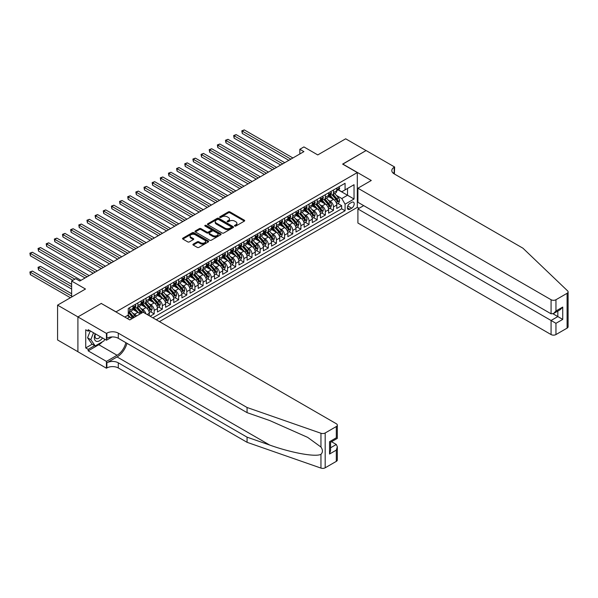 <?xml version="1.0" encoding="UTF-8"?>
<svg xmlns="http://www.w3.org/2000/svg" width="598" height="598" viewBox="0 0 598 598"><rect width="100%" height="100%" fill="white"/><g stroke="black" fill="none" stroke-linecap="round" stroke-linejoin="round"><path stroke-width="0.9" d="M234.737 226.037A0.792 0.456 0 0 0 235.859 226.037L244.358 221.125A1.129 0.65 0 0 0 244.694 220.662A1.129 0.65 0 0 0 244.358 220.206L229.961 211.886A1.129 0.65 0 0 0 228.361 211.886L219.862 216.797A0.792 0.456 0 0 0 220.983 217.44L222.082 216.812A3.618 2.093 0 0 1 227.203 216.812L228.399 217.5A3.618 2.093 0 0 1 229.46 218.98A3.618 2.093 0 0 1 228.399 220.46L227.3 221.096A0.792 0.456 0 0 0 228.421 221.738L229.52 221.103A3.618 2.093 0 0 1 234.64 221.103L235.844 221.798A3.618 2.093 0 0 1 236.898 223.278A3.618 2.093 0 0 1 235.844 224.751L234.737 225.386A0.792 0.456 0 0 0 234.737 226.037L234.737 225.386M193.236 244.126A1.129 0.65 0 0 0 192.907 244.589A1.129 0.65 0 0 0 193.236 245.053L197.28 247.385A1.129 0.65 0 0 0 198.88 247.385L208.321 241.936A1.129 0.65 0 0 0 208.65 241.472A1.129 0.65 0 0 0 208.321 241.009L193.916 232.697A1.129 0.65 0 0 0 192.317 232.697L182.883 238.146A1.129 0.65 0 0 0 182.547 238.609A1.129 0.65 0 0 0 182.883 239.073L187.757 241.891A1.129 0.65 0 0 0 189.357 241.891L193.401 239.559A1.129 0.65 0 0 0 193.73 239.095A1.129 0.65 0 0 0 193.401 238.632L190.979 237.234A3.027 1.749 0 0 1 190.097 236.001A3.027 1.749 0 0 1 191.958 234.386A3.027 1.749 0 0 1 195.262 234.767L204.74 240.239A3.027 1.749 0 0 1 205.63 241.472A3.027 1.749 0 0 1 203.761 243.087A3.027 1.749 0 0 1 200.457 242.706L198.88 241.794A1.129 0.65 0 0 0 197.28 241.794L193.236 244.126L193.236 245.053M101.376 303.522L116.049 311.85L357.298 172.568L342.624 164.099L366.058 150.569L345.681 138.803L317.77 154.919L303.911 146.921L299.837 149.276L303.911 151.623L79.781 281.03L75.707 278.675L71.633 281.03L71.633 297.027M101.376 303.38L77.949 316.91L57.572 305.144L85.484 289.028L71.633 281.03M222.157 233.018A1.129 0.65 0 0 0 223.757 233.018L233.198 227.569A1.129 0.65 0 0 0 233.534 227.105A1.129 0.65 0 0 0 233.198 226.649L218.801 218.33A1.129 0.65 0 0 0 217.201 218.33L207.76 223.787A1.129 0.65 0 0 0 207.431 224.243A1.129 0.65 0 0 0 207.76 224.706L222.157 233.018M205.316 226.208A0.792 0.456 0 0 1 206.123 226.321L206.123 225.379L220.759 233.825A1.129 0.65 0 0 1 221.088 234.289A1.129 0.65 0 0 1 220.759 234.752L211.318 240.202A1.129 0.65 0 0 1 209.719 240.202L195.322 231.889L195.322 230.963A1.129 0.65 0 0 0 194.985 231.426A1.129 0.65 0 0 0 195.322 231.889M195.322 230.963L199.358 228.63A1.129 0.65 0 0 1 200.958 228.63L206.803 232.002A1.129 0.65 0 0 0 208.403 232.002L211.079 230.454A1.129 0.65 0 0 0 211.408 229.998A1.129 0.65 0 0 0 211.079 229.535L205.002 226.022A0.792 0.456 0 0 1 206.123 225.379M77.904 351.706L57.572 339.963L57.572 305.144M150.12 316.23L154.194 313.875L150.487 311.73M148.887 303.612L150.935 304.793A4.612 2.661 60 0 1 154.194 310.437L157.453 308.553L157.453 311.992L162.342 309.166L158.634 307.028M157.035 298.903L159.083 300.084A4.612 2.661 60 0 1 162.342 305.735L165.601 303.851L165.601 307.29L170.49 304.464L166.782 302.319M165.19 294.201L167.231 295.382A4.612 2.661 60 0 1 170.49 301.026L173.756 299.142L173.756 302.581L178.645 299.755L174.937 297.617M173.338 289.492L175.386 290.673A4.612 2.661 60 0 1 178.645 296.324L181.904 294.44L181.904 297.879L186.793 295.053L183.085 292.908M181.486 284.79L183.534 285.971A4.612 2.661 60 0 1 186.793 291.615L190.052 289.731L190.052 293.17L194.941 290.344L191.233 288.206M189.641 280.081L191.681 281.262A4.612 2.661 60 0 1 194.941 286.913L198.207 285.029L198.207 288.468L203.096 285.642L199.388 283.497M197.789 275.379L199.837 276.56A4.612 2.661 60 0 1 203.096 282.204L206.355 280.32L206.355 283.758L211.244 280.933L207.536 278.795M205.936 270.67L207.984 271.851A4.612 2.661 60 0 1 211.244 277.502L214.503 275.618L214.503 279.057L219.391 276.231L215.684 274.086M214.091 265.968L216.132 267.149A4.612 2.661 60 0 1 219.391 272.793L222.658 270.909L222.658 274.347L227.546 271.522L223.839 269.384M222.239 261.259L224.287 262.44A4.612 2.661 60 0 1 227.546 268.091L230.806 266.207L230.806 269.646L235.694 266.82L231.987 264.675M230.387 256.557L232.435 257.738A4.612 2.661 60 0 1 235.694 263.382L238.953 261.498L238.953 264.936L243.849 262.111L240.134 259.973M238.542 251.848L240.583 253.029A4.612 2.661 60 0 1 243.849 258.68L247.109 256.796L247.109 260.227L251.997 257.409L248.29 255.264M246.69 247.146L248.738 248.327A4.612 2.661 60 0 1 251.997 253.971L255.256 252.087L255.256 255.525L260.145 252.7L256.437 250.562M254.838 242.437L256.886 243.618A4.612 2.661 60 0 1 260.145 249.269L263.404 247.385L263.404 250.816L268.3 247.998L264.585 245.853M262.993 237.735L265.034 238.916A4.612 2.661 60 0 1 268.3 244.56L271.559 242.676L271.559 246.114L276.448 243.289L272.74 241.151M271.141 233.026L273.189 234.207A4.612 2.661 60 0 1 276.448 239.858L279.707 237.974L279.707 241.405L284.596 238.587L280.888 236.442M279.288 228.324L281.337 229.505A4.612 2.661 60 0 1 284.596 235.149L287.855 233.265L287.855 236.703L292.751 233.878L289.036 231.74M287.444 223.615L289.484 224.796A4.612 2.661 60 0 1 292.751 230.447L296.01 228.563L296.01 231.994L300.899 229.176L297.191 227.031M295.591 218.913L297.64 220.094A4.612 2.661 60 0 1 300.899 225.738L304.158 223.854L304.158 227.292L309.046 224.467L305.339 222.329M303.739 214.204L305.787 215.385A4.612 2.661 60 0 1 309.046 221.036L312.306 219.152L312.306 222.583L317.202 219.765L313.487 217.62M311.894 209.502L313.935 210.683A4.612 2.661 60 0 1 317.202 216.327L320.461 214.443L320.461 217.881L325.349 215.056L321.642 212.918M320.042 204.793L322.09 205.974A4.612 2.661 60 0 1 325.349 211.625L328.608 209.741L328.608 213.172L333.497 210.354L333.497 206.915A4.612 2.661 -120 0 0 330.238 201.272L328.19 200.091M329.79 208.209L333.497 210.354M131.65 318.839A4.612 2.661 -120 0 0 129.744 317.03L127.299 315.617M139.797 314.137A4.612 2.661 -120 0 0 137.891 312.32L132.853 309.413M136.538 316.021A4.612 2.661 60 0 0 134.632 314.204L132.584 313.023M149.306 315.759L149.306 313.262A4.612 2.661 -120 0 0 146.039 307.619L141.001 304.703M145.852 313.763A4.612 2.661 60 0 0 142.78 309.495L140.732 308.314M157.453 308.553A4.612 2.661 -120 0 0 154.194 302.909L149.149 300.002M165.601 303.851A4.612 2.661 -120 0 0 162.342 298.208L157.304 295.292M173.756 299.142A4.612 2.661 -120 0 0 170.49 293.498L165.452 290.591M181.904 294.44A4.612 2.661 -120 0 0 178.645 288.797L173.599 285.881M190.052 289.731A4.612 2.661 -120 0 0 186.793 284.087L181.755 281.18M198.207 285.029A4.612 2.661 -120 0 0 194.941 279.386L189.902 276.47M206.355 280.32A4.612 2.661 -120 0 0 203.096 274.676L198.05 271.769M214.503 275.618A4.612 2.661 -120 0 0 211.244 269.975L206.205 267.059M222.658 270.909A4.612 2.661 -120 0 0 219.391 265.265L214.353 262.358M230.806 266.207A4.612 2.661 -120 0 0 227.546 260.564L222.508 257.648M238.953 261.498A4.612 2.661 -120 0 0 235.694 255.854L230.656 252.947M247.109 256.796A4.612 2.661 -120 0 0 243.849 251.153L238.804 248.237M255.256 252.087A4.612 2.661 -120 0 0 251.997 246.443L246.959 243.536M263.404 247.385A4.612 2.661 -120 0 0 260.145 241.742L255.107 238.826M271.559 242.676A4.612 2.661 -120 0 0 268.3 237.032L263.255 234.124M279.707 237.974A4.612 2.661 -120 0 0 276.448 232.33L271.41 229.415M287.855 233.265A4.612 2.661 -120 0 0 284.596 227.621L279.558 224.713M296.01 228.563A4.612 2.661 -120 0 0 292.751 222.919L287.705 220.004M304.158 223.854A4.612 2.661 -120 0 0 300.899 218.21L295.861 215.302M312.306 219.152A4.612 2.661 -120 0 0 309.046 213.508L304.008 210.593M320.461 214.443A4.612 2.661 -120 0 0 317.202 208.799L312.156 205.891M328.608 209.741A4.612 2.661 -120 0 0 325.349 204.097L320.311 201.182M351.676 202.356L349.882 203.387A3.573 2.063 120 0 0 347.55 206.534A3.573 2.063 120 0 0 348.096 209.397A3.573 2.063 120 0 0 349.882 209.225L351.676 208.186A3.573 2.063 120 0 0 354.009 205.039A3.573 2.063 120 0 0 353.463 202.176A3.573 2.063 120 0 0 351.676 202.356M159.449 321.612L357.298 207.386L357.298 172.568M156.272 319.781L345.076 210.773L345.076 204.187L341.809 198.543L336.345 195.382M124.81 317.052L128.271 315.049L128.271 308.463L345.076 183.294L345.076 189.88L354.038 184.707L354.038 199.014L345.076 204.187M134.587 307.402L134.632 307.424A4.612 2.661 60 0 0 136.935 307.656L140.194 305.772A4.612 2.661 -120 0 0 141.15 303.664L141.15 301.026M142.743 302.7L142.78 302.723A4.612 2.661 60 0 0 145.09 302.947L148.349 301.071A4.612 2.661 -120 0 0 149.306 298.955L149.306 296.324M150.89 297.991L150.935 298.013A4.612 2.661 60 0 0 153.238 298.245L156.497 296.361A4.612 2.661 -120 0 0 157.453 294.253L157.453 291.615M159.038 293.289L159.083 293.312A4.612 2.661 60 0 0 161.385 293.536L164.644 291.66A4.612 2.661 -120 0 0 165.601 289.544L165.601 286.913M167.193 288.58L167.231 288.602A4.612 2.661 60 0 0 169.54 288.834L172.8 286.95A4.612 2.661 -120 0 0 173.756 284.842L173.756 282.204M175.341 283.878L175.386 283.901A4.612 2.661 60 0 0 177.688 284.125L180.947 282.249A4.612 2.661 -120 0 0 181.904 280.133L181.904 277.502M183.489 279.169L183.534 279.191A4.612 2.661 60 0 0 185.836 279.423L189.095 277.539A4.612 2.661 -120 0 0 190.052 275.431L190.052 272.793M191.644 274.467L191.681 274.489A4.612 2.661 60 0 0 193.991 274.714L197.25 272.838A4.612 2.661 -120 0 0 198.207 270.722L198.207 268.091M199.792 269.758L199.837 269.78A4.612 2.661 60 0 0 202.139 270.012L205.398 268.128A4.612 2.661 -120 0 0 206.355 266.02L206.355 263.382M207.94 265.056L207.984 265.078A4.612 2.661 60 0 0 210.287 265.303L213.553 263.426A4.612 2.661 -120 0 0 214.503 261.311L214.503 258.68M216.095 260.347L216.132 260.369A4.612 2.661 60 0 0 218.442 260.601L221.701 258.717A4.612 2.661 -120 0 0 222.658 256.609L222.658 253.971M224.243 255.645L224.287 255.667A4.612 2.661 60 0 0 226.59 255.892L229.849 254.015A4.612 2.661 -120 0 0 230.806 251.9L230.806 249.269M232.39 250.936L232.435 250.958A4.612 2.661 60 0 0 234.737 251.19L238.004 249.306A4.612 2.661 -120 0 0 238.953 247.198L238.953 244.56M240.546 246.234L240.583 246.256A4.612 2.661 60 0 0 242.893 246.481L246.152 244.604A4.612 2.661 -120 0 0 247.109 242.489L247.109 239.858M248.693 241.525L248.738 241.547A4.612 2.661 60 0 0 251.04 241.779L254.3 239.895A4.612 2.661 -120 0 0 255.256 237.787L255.256 235.149M256.841 236.823L256.886 236.845A4.612 2.661 60 0 0 259.188 237.07L262.455 235.193A4.612 2.661 -120 0 0 263.404 233.078L263.404 230.447M264.996 232.114L265.034 232.136A4.612 2.661 60 0 0 267.343 232.368L270.602 230.484A4.612 2.661 -120 0 0 271.559 228.376L271.559 225.738M273.144 227.412L273.189 227.434A4.612 2.661 60 0 0 275.491 227.659L278.75 225.782A4.612 2.661 -120 0 0 279.707 223.667L279.707 221.036M281.292 222.703L281.337 222.725A4.612 2.661 60 0 0 283.639 222.957L286.905 221.073A4.612 2.661 -120 0 0 287.855 218.965L287.855 216.327M289.447 218.001L289.484 218.023A4.612 2.661 60 0 0 291.794 218.248L295.053 216.371A4.612 2.661 -120 0 0 296.01 214.256L296.01 211.625M297.595 213.292L297.64 213.314A4.612 2.661 60 0 0 299.942 213.546L303.201 211.662A4.612 2.661 -120 0 0 304.158 209.554L304.158 206.915M305.742 208.59L305.787 208.612A4.612 2.661 60 0 0 308.097 208.837L311.356 206.96A4.612 2.661 -120 0 0 312.306 204.845L312.306 202.214M313.898 203.881L313.935 203.903A4.612 2.661 60 0 0 316.245 204.135L319.504 202.251A4.612 2.661 -120 0 0 320.461 200.143L320.461 197.504M322.045 199.179L322.09 199.201A4.612 2.661 60 0 0 324.393 199.426L327.652 197.549A4.612 2.661 -120 0 0 328.608 195.434L328.608 192.803M152.849 317.8L341.652 208.799L341.652 205.645L336.756 208.47L336.756 205.032A4.612 2.661 -120 0 0 333.497 199.388L328.459 196.48M330.193 194.47L330.238 194.492A4.612 2.661 -120 0 0 332.548 194.724A4.612 2.661 -120 0 0 333.497 192.608L333.497 189.977M332.548 194.724L335.807 192.84A4.612 2.661 -120 0 0 336.756 190.732L336.756 188.093M129.744 307.619L129.744 310.25A4.612 2.661 60 0 1 128.787 312.358A4.612 2.661 60 0 1 128.271 312.545M128.787 312.358L132.046 310.482A4.612 2.661 -120 0 0 133.003 308.366L133.003 305.735M137.891 302.909L137.891 305.548A4.612 2.661 60 0 1 136.935 307.656M146.039 298.208L146.039 300.839A4.612 2.661 60 0 1 145.09 302.947M154.194 293.498L154.194 296.137A4.612 2.661 60 0 1 153.238 298.245M162.342 288.797L162.342 291.428A4.612 2.661 60 0 1 161.385 293.536M170.49 284.087L170.49 286.726A4.612 2.661 60 0 1 169.54 288.834M178.645 279.386L178.645 282.017A4.612 2.661 60 0 1 177.688 284.125M186.793 274.676L186.793 277.315A4.612 2.661 60 0 1 185.836 279.423M194.941 269.975L194.941 272.606A4.612 2.661 60 0 1 193.991 274.714M203.096 265.265L203.096 267.904A4.612 2.661 60 0 1 202.139 270.012M211.244 260.564L211.244 263.195A4.612 2.661 60 0 1 210.287 265.303M219.391 255.854L219.391 258.493A4.612 2.661 60 0 1 218.442 260.601M227.546 251.153L227.546 253.784A4.612 2.661 60 0 1 226.59 255.892M235.694 246.443L235.694 249.082A4.612 2.661 60 0 1 234.737 251.19M243.849 241.734L243.849 244.373A4.612 2.661 60 0 1 242.893 246.481M251.997 237.032L251.997 239.671A4.612 2.661 60 0 1 251.04 241.779M260.145 232.323L260.145 234.962A4.612 2.661 60 0 1 259.188 237.07M268.3 227.621L268.3 230.26A4.612 2.661 60 0 1 267.343 232.368M276.448 222.912L276.448 225.551A4.612 2.661 60 0 1 275.491 227.659M284.596 218.21L284.596 220.849A4.612 2.661 60 0 1 283.639 222.957M292.751 213.501L292.751 216.14A4.612 2.661 60 0 1 291.794 218.248M300.899 208.799L300.899 211.438A4.612 2.661 60 0 1 299.942 213.546M309.046 204.09L309.046 206.729A4.612 2.661 60 0 1 308.097 208.837M317.202 199.388L317.202 202.019A4.612 2.661 60 0 1 316.245 204.135M325.349 194.679L325.349 197.318A4.612 2.661 60 0 1 324.393 199.426M325.349 211.625L325.349 215.056M317.202 216.327L317.202 219.765M309.046 221.036L309.046 224.467M300.899 225.738L300.899 229.176M292.751 230.447L292.751 233.878M284.596 235.149L284.596 238.587M276.448 239.858L276.448 243.289M268.3 244.56L268.3 247.998M260.145 249.269L260.145 252.7M251.997 253.971L251.997 257.409M243.849 258.68L243.849 262.111M235.694 263.382L235.694 266.82M227.546 268.091L227.546 271.522M219.391 272.793L219.391 276.231M211.244 277.502L211.244 280.933M203.096 282.204L203.096 285.642M194.941 286.913L194.941 290.344M186.793 291.615L186.793 295.053M178.645 296.324L178.645 299.755M170.49 301.026L170.49 304.464M162.342 305.735L162.342 309.166M154.194 310.437L154.194 313.875M341.809 198.543L347.52 195.247L347.52 188.475L354.038 184.707M338.184 189.858L354.038 199.014M338.348 189.768L341.809 191.764L345.076 189.88M299.837 149.276L299.837 153.978M337.945 203.507L341.652 205.645M341.652 208.799L345.076 210.773M235.059 226.149L235.844 225.693A3.618 2.093 0 0 0 236.898 224.213L236.898 223.278M229.46 218.98L229.46 219.922A3.618 2.093 0 0 1 228.399 221.402L227.614 221.851M244.343 221.133L229.961 212.828A1.129 0.65 0 0 0 228.361 212.828L220.176 217.552M233.198 226.649L233.198 227.569L218.801 219.272A1.129 0.65 0 0 0 217.201 219.272L207.775 224.713L207.76 223.787M231.202 227.434A0.792 0.456 0 0 0 231.202 226.784L218.562 219.488A0.792 0.456 0 0 0 217.44 219.488L216.282 220.154A3.618 2.093 0 0 0 215.22 221.634A3.618 2.093 0 0 0 216.282 223.114L224.923 228.1A3.618 2.093 0 0 0 230.043 228.1L231.202 227.434L231.202 228.376A0.792 0.456 0 0 0 231.433 228.047L231.433 227.105M215.22 221.634L215.22 222.576A3.618 2.093 0 0 0 216.282 224.056L216.282 223.114M231.202 228.376L230.043 229.041A3.618 2.093 0 0 1 224.923 229.041L216.282 224.056M195.337 231.897L199.358 229.572L199.358 228.63M211.408 229.998L211.408 230.94A1.129 0.65 0 0 1 211.079 231.396L208.403 232.943A1.129 0.65 0 0 1 206.803 232.943L200.958 229.572A1.129 0.65 0 0 0 199.358 229.572M206.123 226.321L220.744 234.76M212.858 235.5A3.027 1.749 0 0 0 216.155 235.881A3.027 1.749 0 0 0 218.023 234.267A3.027 1.749 0 0 0 217.141 233.033L213.8 231.105A1.129 0.65 0 0 0 212.2 231.105L209.517 232.652A1.129 0.65 0 0 0 209.188 233.115A1.129 0.65 0 0 0 209.517 233.571L212.858 235.5L212.858 236.442A3.027 1.749 0 0 0 216.155 236.823A3.027 1.749 0 0 0 218.023 235.208L218.023 234.267M209.188 233.115L209.188 234.057A1.129 0.65 0 0 0 209.517 234.513L209.517 233.571M212.858 236.442L209.517 234.513M205.63 241.472L205.63 242.414A3.027 1.749 0 0 1 203.761 244.029A3.027 1.749 0 0 1 200.457 243.648L198.88 242.736A1.129 0.65 0 0 0 197.28 242.736L193.259 245.06M190.097 236.001L190.097 236.943A3.027 1.749 0 0 0 190.979 238.176L190.979 237.234M193.386 239.566L190.979 238.176M208.306 241.943L193.916 233.639A1.129 0.65 0 0 0 192.317 233.639L182.898 239.08M336.689 204.224L338.797 203.014L339.612 200.659A3.057 1.764 -120 0 0 338.423 197.789L334.701 193.475M333.953 199.687L329.692 194.761M331.531 198.252L329.057 195.389A7.318 4.223 -120 0 0 328.833 195.135M242.257 152.266L272.531 169.742L225.954 142.847L225.954 140.5L227.995 139.319L276.612 167.388M332.129 194.888L335.897 199.246A3.057 1.764 60 0 1 336.988 201.354L337.96 200.786A3.057 1.764 -120 0 0 336.876 198.686L333.153 194.372M332.353 194.813L336.397 199.5A1.555 0.897 60 0 1 336.786 200.113L337.96 200.786M338.916 186.845L339.612 188.049A3.057 1.764 60 0 1 338.976 189.402L337.429 190.291A3.057 1.764 -120 0 0 337.96 189.588L337.9 189.319M290.875 159.158L242.257 131.089L244.29 129.908L292.908 157.977M336.861 190.433L336.876 190.433A3.057 1.764 -120 0 0 337.429 190.291M337.571 189.364L337.96 189.588L336.988 190.157A3.057 1.764 60 0 1 336.756 190.59M288.834 160.331L242.257 133.436L242.257 131.089L241.809 130.827L244.29 129.908M242.257 133.436L241.809 130.827M95.217 333.751A7.49 4.328 120 0 0 96.981 341.428A7.49 4.328 120 0 0 102.564 337.99M95.471 333.893A5.128 2.96 120 0 0 96.099 338.49A5.128 2.96 120 0 0 96.846 338.722A5.128 2.96 120 0 0 100.382 336.734M104.665 339.208L104.022 340.86L95.224 345.943L91.965 344.059L87.57 337.803L90.253 330.881M95.224 345.943L90.829 339.679L93.512 332.765M87.57 337.803L90.829 339.679M363.696 205.622L357.91 208.964L357.91 223.032L551.072 334.559L551.072 320.483L557.837 316.581L557.837 311.065M357.91 208.964L555.961 323.309L555.961 334.559L567.091 328.13L567.091 293.312A3.461 1.996 0 0 0 568.1 291.899A3.461 1.996 0 0 0 567.599 290.867L522.951 248.207L394.179 173.861A8.066 4.657 180 0 1 391.817 170.565A8.066 4.657 180 0 1 394.179 167.276L394.628 167.014L366.103 150.547L342.751 164.166M342.751 164.024L371.276 180.491L357.91 188.213L551.072 299.733A3.461 1.996 0 0 0 555.961 299.733L567.091 293.312M394.628 167.014L394.381 173.981M357.298 207.244L359.092 208.283M357.91 188.213L357.91 202.281L551.072 313.801L551.072 299.733M568.1 291.899L568.1 326.717A3.461 1.996 180 0 1 567.091 328.13M555.961 334.559A3.461 1.996 180 0 1 551.072 334.559M393.163 173.143A8.066 4.657 180 0 1 394.179 172.426L394.179 167.276M553.03 313.801L562.725 319.399L555.961 323.309M555.961 299.733L555.961 310.982L553.516 313.561L551.072 313.801M555.961 310.982L562.725 307.073L560.281 309.652L553.516 313.561M336.308 461.372L336.308 450.122L337.324 446.713L337.324 459.959A3.461 1.996 180 0 1 336.308 461.372L325.185 467.793A3.461 1.996 180 0 1 320.954 468.092L247.064 442.311L247.064 437.16L118.292 362.814A8.066 4.657 -0 0 0 106.878 362.814L117.066 356.931A15.01 8.671 120 0 0 126.985 343.319M247.064 437.16L269.72 445.062C291.376 452.865 315.565 457.238 320.954 454.323C322.913 452.312 322.913 449.883 320.954 447.035L307.656 437.37L269.72 420.544L247.064 412.642L118.292 338.296A8.066 4.657 -0 0 0 106.878 338.296L106.878 333.146L106.429 333.4L77.904 316.933L101.256 303.448L129.781 319.923L143.146 312.201L336.308 423.728A3.461 1.996 -0 0 1 337.324 425.133A3.461 1.996 -0 0 1 336.308 426.546L325.185 432.974L325.185 467.793M247.064 442.311L118.292 367.964A8.066 4.657 -0 0 0 106.878 367.964L106.429 368.226L77.904 351.751L77.904 316.933M247.064 412.642L247.064 407.492L118.292 333.146A8.066 4.657 -0 0 0 106.878 333.146M320.954 447.035L320.954 433.266L247.064 407.492M102.408 341.794A12.969 7.49 -60 0 1 98.812 344.717L88.175 350.862L88.175 349.352L94.656 345.614M89.476 330.44L88.175 331.187L85.731 329.782L85.731 347.939L88.175 349.352M88.175 331.187L88.175 329.685L106.429 340.225L106.429 333.4M106.429 368.226L106.429 361.401L117.066 355.257A12.969 7.49 120 0 0 125.849 342.661M88.175 350.862L106.429 361.401M331.539 441.72L336.308 444.478L337.324 446.713M112.125 336.936L106.429 340.225M320.954 433.266A3.461 1.996 -0 0 0 325.185 432.974M85.731 347.939L92.212 344.201M336.308 450.122L329.543 454.031L330.559 450.623L330.559 442.288L337.324 438.379L337.324 425.133M329.543 454.031L329.543 441.698C330.866 442.46 330.866 442.46 329.543 441.698L336.308 437.796C337.631 438.558 337.631 438.558 336.308 437.796L336.308 426.546M328.541 208.934L330.649 207.715L331.464 205.361A3.057 1.764 -120 0 0 330.275 202.498L326.545 198.185M325.805 204.389L321.545 199.463M323.383 202.954L320.909 200.098A7.318 4.223 -120 0 0 320.685 199.844M234.11 156.968L264.383 174.452L217.807 147.557L217.807 145.202L219.84 144.028L268.457 172.097M323.981 199.597L327.749 203.955A3.057 1.764 60 0 1 328.833 206.056L329.812 205.495A3.057 1.764 -120 0 0 328.721 203.387L324.998 199.082M324.198 199.523L328.25 204.21A1.555 0.897 60 0 1 328.638 204.815L329.812 205.495M320.393 213.636L322.494 212.425L323.309 210.07A3.057 1.764 -120 0 0 322.12 207.2L318.398 202.886M317.65 209.098L313.397 204.172M315.228 207.663L312.761 204.8A7.318 4.223 -120 0 0 312.53 204.546M225.954 161.677L256.236 179.153L209.659 152.258L209.659 149.911L211.692 148.73L260.309 176.799M315.826 204.299L319.594 208.657A3.057 1.764 60 0 1 320.685 210.765L321.664 210.197A3.057 1.764 -120 0 0 320.573 208.097L316.85 203.783M316.05 204.224L320.094 208.911A1.555 0.897 60 0 1 320.491 209.524L321.664 210.197M312.238 218.345L314.346 217.126L315.161 214.772A3.057 1.764 -120 0 0 313.972 211.909L310.25 207.596M309.502 213.8L305.242 208.874M307.08 212.365L304.606 209.509A7.318 4.223 -120 0 0 304.382 209.255M217.807 166.379L248.08 183.863L201.504 156.968L201.504 154.613L203.544 153.439L252.162 181.508M307.678 209.008L311.446 213.366A3.057 1.764 60 0 1 312.537 215.467L313.509 214.906A3.057 1.764 -120 0 0 312.425 212.798L308.695 208.493M307.903 208.934L311.947 213.621A1.555 0.897 60 0 1 312.335 214.226L313.509 214.906M304.09 223.047L306.198 221.836L307.013 219.481A3.057 1.764 -120 0 0 305.817 216.611L302.095 212.297M301.347 218.509L297.094 213.583M298.925 217.074L296.459 214.211A7.318 4.223 -120 0 0 296.234 213.957M209.659 171.088L239.933 188.564L193.356 161.677L193.356 159.322L195.389 158.141L244.006 186.21M299.531 213.71L303.291 218.068A3.057 1.764 60 0 1 304.382 220.176L305.361 219.608A3.057 1.764 -120 0 0 304.27 217.508L300.547 213.194M299.748 213.643L303.799 218.322A1.555 0.897 60 0 1 304.188 218.935L305.361 219.608M330.769 191.554L331.464 192.75A3.057 1.764 60 0 1 330.829 194.103L329.281 195A3.057 1.764 -120 0 0 329.812 194.298L329.745 194.021M282.719 163.859L234.11 135.791L236.143 134.617L284.76 162.686M328.713 195.142L328.721 195.142A3.057 1.764 -120 0 0 329.281 195M329.416 194.066L329.812 194.298L328.833 194.858A3.057 1.764 60 0 1 328.608 195.292M280.686 165.041L234.11 138.145L234.11 135.791L233.661 135.537L236.143 134.617M234.11 138.145L233.661 135.537M322.621 196.256L323.309 197.46A3.057 1.764 60 0 1 322.681 198.813L321.133 199.702A3.057 1.764 -120 0 0 321.664 198.999L321.597 198.73M274.572 168.569L225.506 140.238L227.995 139.319M320.558 199.844L320.573 199.844A3.057 1.764 -120 0 0 321.133 199.702M321.268 198.775L321.664 198.999L320.685 199.568A3.057 1.764 60 0 1 320.461 200.001M225.954 142.847L225.506 140.238M314.466 200.965L315.161 202.161A3.057 1.764 60 0 1 314.526 203.514L312.978 204.411A3.057 1.764 -120 0 0 313.509 203.709L313.449 203.432M266.424 173.271L217.358 144.948L219.84 144.028M312.41 204.553L312.425 204.553A3.057 1.764 -120 0 0 312.978 204.411M313.12 203.477L313.509 203.709L312.537 204.269A3.057 1.764 60 0 1 312.306 204.703M217.807 147.557L217.358 144.948M306.318 205.667L307.013 206.871A3.057 1.764 60 0 1 306.378 208.224L304.831 209.113A3.057 1.764 -120 0 0 305.361 208.41L305.294 208.141M258.269 177.98L209.21 149.649L211.692 148.73M304.262 209.255L304.27 209.255A3.057 1.764 -120 0 0 304.831 209.113M304.965 208.186L305.361 208.41L304.382 208.979A3.057 1.764 60 0 1 304.158 209.412M209.659 152.258L209.21 149.649M295.943 227.756L298.043 226.537L298.858 224.183A3.057 1.764 -120 0 0 297.669 221.32L293.947 217.007M293.199 223.211L288.946 218.285M290.778 221.776L288.311 218.92A7.318 4.223 -120 0 0 288.079 218.666M201.504 175.79L231.785 193.274L185.201 166.379L185.201 164.024L187.241 162.85L235.859 190.919M291.376 218.419L295.143 222.777A3.057 1.764 60 0 1 296.234 224.878L297.213 224.317A3.057 1.764 -120 0 0 296.122 222.209L292.4 217.904M291.6 218.345L295.644 223.032A1.555 0.897 60 0 1 296.04 223.637L297.213 224.317M298.17 210.376L298.858 211.572A3.057 1.764 60 0 1 298.23 212.925L296.683 213.822A3.057 1.764 -120 0 0 297.213 213.12L297.146 212.843M250.121 182.682L201.055 154.359L203.544 153.439M296.107 213.964L296.122 213.964A3.057 1.764 -120 0 0 296.683 213.822M296.817 212.888L297.213 213.12L296.234 213.68A3.057 1.764 60 0 1 296.01 214.114M201.504 156.968L201.055 154.359M287.788 232.458L289.895 231.247L290.71 228.892A3.057 1.764 -120 0 0 289.522 226.022L285.799 221.716M285.052 227.92L280.791 222.994M282.63 226.485L280.156 223.622A7.318 4.223 -120 0 0 279.931 223.368M193.356 180.499L223.63 197.975L177.053 171.088L177.053 168.733L179.094 167.552L227.711 195.621M283.228 223.121L286.995 227.479A3.057 1.764 60 0 1 288.079 229.587L289.058 229.019A3.057 1.764 -120 0 0 287.974 226.919L284.244 222.606M283.452 223.054L287.496 227.733A1.555 0.897 60 0 1 287.885 228.346L289.058 229.019M290.015 215.078L290.71 216.282A3.057 1.764 60 0 1 290.075 217.635L288.528 218.524A3.057 1.764 -120 0 0 289.058 217.821L288.998 217.552M241.973 187.391L192.907 159.061L195.389 158.141M287.959 218.666L287.974 218.666A3.057 1.764 -120 0 0 288.528 218.524M288.67 217.597L289.058 217.821L288.079 218.39A3.057 1.764 60 0 1 287.855 218.823M193.356 161.677L192.907 159.061M279.64 237.167L281.748 235.948L282.562 233.594A3.057 1.764 -120 0 0 281.366 230.731L277.644 226.418M276.896 232.622L272.643 227.696M274.475 231.187L272.008 228.331A7.318 4.223 -120 0 0 271.784 228.077M185.201 185.201L215.482 202.685L168.905 175.79L168.905 173.435L170.938 172.261L219.556 200.33M275.08 227.831L278.84 232.188A3.057 1.764 60 0 1 279.931 234.289L280.911 233.728A3.057 1.764 -120 0 0 279.819 231.62L276.097 227.315M275.297 227.756L279.348 232.443A1.555 0.897 60 0 1 279.737 233.048L280.911 233.728M281.867 219.787L282.562 220.983A3.057 1.764 60 0 1 281.927 222.336L280.38 223.233A3.057 1.764 -120 0 0 280.911 222.531L280.843 222.254M233.818 192.093L184.76 163.77L187.241 162.85M279.812 223.375L279.819 223.375A3.057 1.764 -120 0 0 280.38 223.233M280.514 222.299L280.911 222.531L279.931 223.091A3.057 1.764 60 0 1 279.707 223.525M185.201 166.379L184.76 163.77M271.485 241.869L273.592 240.658L274.407 238.303A3.057 1.764 -120 0 0 273.219 235.433L269.496 231.127M268.749 237.331L264.495 232.405M266.327 235.896L263.86 233.033A7.318 4.223 -120 0 0 263.628 232.779M177.053 189.91L207.334 207.386L160.75 180.499L160.75 178.144L162.791 176.963L211.408 205.032M266.925 232.532L270.692 236.89A3.057 1.764 60 0 1 271.784 238.998L272.763 238.43A3.057 1.764 -120 0 0 271.671 236.33L267.949 232.017M267.149 232.465L271.193 237.144A1.555 0.897 60 0 1 271.589 237.757L272.763 238.43M273.72 224.489L274.407 225.693A3.057 1.764 60 0 1 273.779 227.046L272.225 227.935A3.057 1.764 -120 0 0 272.763 227.233L272.695 226.963M225.67 196.802L176.604 168.472L179.094 167.552M271.656 228.077L271.671 228.077A3.057 1.764 -120 0 0 272.225 227.935M272.367 227.008L272.763 227.233L271.784 227.801A3.057 1.764 60 0 1 271.559 228.234M177.053 171.088L176.604 168.472M263.337 246.578L265.445 245.359L266.26 243.005A3.057 1.764 -120 0 0 265.071 240.142L261.348 235.829M260.601 242.033L256.34 237.107M258.179 240.598L255.705 237.742A7.318 4.223 -120 0 0 255.481 237.488M168.905 194.612L199.179 212.096L152.602 185.201L152.602 182.846L154.643 181.672L203.26 209.741M258.777 237.242L262.544 241.599A3.057 1.764 60 0 1 263.628 243.7L264.608 243.139A3.057 1.764 -120 0 0 263.524 241.031L259.794 236.726M259.001 237.167L263.045 241.854A1.555 0.897 60 0 1 263.434 242.459L264.608 243.139M265.564 229.198L266.26 230.394A3.057 1.764 60 0 1 265.624 231.747L264.077 232.644A3.057 1.764 -120 0 0 264.608 231.942L264.548 231.665M217.523 201.504L168.457 173.181L170.938 172.261M263.509 232.786L263.524 232.786A3.057 1.764 -120 0 0 264.077 232.644M264.219 231.71L264.608 231.942L263.628 232.502A3.057 1.764 60 0 1 263.404 232.936M168.905 175.79L168.457 173.181M255.189 251.28L257.297 250.069L258.112 247.714A3.057 1.764 -120 0 0 256.916 244.844L253.193 240.538M252.446 246.742L248.192 241.816M250.024 245.307L247.557 242.444A7.318 4.223 -120 0 0 247.333 242.19M160.75 199.321L191.031 216.797L144.454 189.91L144.454 187.555L146.488 186.374L195.105 214.443M250.629 241.943L254.389 246.301A3.057 1.764 60 0 1 255.481 248.409L256.46 247.841A3.057 1.764 -120 0 0 255.368 245.741L251.646 241.428M250.846 241.876L254.898 246.555A1.555 0.897 60 0 1 255.286 247.168L256.46 247.841M257.417 233.9L258.112 235.104A3.057 1.764 60 0 1 257.476 236.457L255.929 237.346A3.057 1.764 -120 0 0 256.46 236.644L256.393 236.374M209.367 206.213L160.301 177.883L162.791 176.963M255.361 237.488L255.368 237.488A3.057 1.764 -120 0 0 255.929 237.346M256.064 236.419L256.46 236.644L255.481 237.212A3.057 1.764 60 0 1 255.256 237.645M160.75 180.499L160.301 177.883M247.034 255.989L249.142 254.77L249.957 252.416A3.057 1.764 -120 0 0 248.768 249.553L245.045 245.24M244.298 251.444L240.045 246.518M241.876 250.009L239.409 247.153A7.318 4.223 -120 0 0 239.178 246.899M152.602 204.023L182.883 221.507L136.299 194.612L136.299 192.257L138.34 191.083L186.957 219.152M242.474 246.653L246.241 251.011A3.057 1.764 60 0 1 247.333 253.111L248.312 252.55A3.057 1.764 -120 0 0 247.221 250.442L243.498 246.137M242.698 246.578L246.742 251.265A1.555 0.897 60 0 1 247.138 251.87L248.312 252.55M249.269 238.609L249.957 239.805A3.057 1.764 60 0 1 249.329 241.158L247.774 242.055A3.057 1.764 -120 0 0 248.312 241.353L248.245 241.076M201.22 210.915L152.154 182.592L154.643 181.672M247.206 242.197L247.221 242.197A3.057 1.764 -120 0 0 247.774 242.055M247.916 241.121L248.312 241.353L247.333 241.913A3.057 1.764 60 0 1 247.109 242.347M152.602 185.201L152.154 182.592M238.886 260.691L240.994 259.48L241.809 257.125A3.057 1.764 -120 0 0 240.62 254.255L236.898 249.949M236.15 256.153L231.889 251.227M233.728 254.718L231.254 251.855A7.318 4.223 -120 0 0 231.03 251.601M144.454 208.732L174.728 226.208L128.151 199.321L128.151 196.966L130.192 195.785L178.809 223.854M234.326 251.354L238.094 255.712A3.057 1.764 60 0 1 239.178 257.82L240.157 257.252A3.057 1.764 -120 0 0 239.073 255.152L235.343 250.839M234.543 251.287L238.595 255.966A1.555 0.897 60 0 1 238.983 256.579L240.157 257.252M241.114 243.311L241.809 244.515A3.057 1.764 60 0 1 241.173 245.868L239.626 246.757A3.057 1.764 -120 0 0 240.157 246.055L240.097 245.785M193.072 215.624L144.006 187.294L146.488 186.374M239.058 246.899L239.073 246.899A3.057 1.764 -120 0 0 239.626 246.757M239.768 245.83L240.157 246.055L239.178 246.623A3.057 1.764 60 0 1 238.953 247.056M144.454 189.91L144.006 187.294M230.738 265.4L232.846 264.181L233.661 261.827A3.057 1.764 -120 0 0 232.465 258.964L228.742 254.651M227.995 260.855L223.742 255.929M225.573 259.42L223.106 256.564A7.318 4.223 -120 0 0 222.882 256.31M136.299 213.434L166.58 230.918L120.004 204.023L120.004 201.668L122.037 200.494L170.654 228.563M226.179 256.064L229.938 260.422A3.057 1.764 60 0 1 231.03 262.522L232.009 261.961A3.057 1.764 -120 0 0 230.918 259.853L227.195 255.548M226.395 255.989L230.447 260.676A1.555 0.897 60 0 1 230.835 261.281L232.009 261.961M232.966 248.021L233.661 249.216A3.057 1.764 60 0 1 233.026 250.569L231.478 251.466A3.057 1.764 -120 0 0 232.009 250.764L231.942 250.487M184.917 220.326L135.851 192.003L138.34 191.083M230.91 251.609L230.918 251.609A3.057 1.764 -120 0 0 231.478 251.466M231.613 250.532L232.009 250.764L231.03 251.324A3.057 1.764 60 0 1 230.806 251.758M136.299 194.612L135.851 192.003M222.583 270.102L224.691 268.891L225.506 266.536A3.057 1.764 -120 0 0 224.317 263.666L220.595 259.36M219.847 265.564L215.594 260.638M217.425 264.129L214.959 261.266A7.318 4.223 -120 0 0 214.727 261.012M128.151 218.143L158.433 235.619L111.848 208.732L111.848 206.377L113.889 205.196L162.507 233.265M218.023 260.765L221.791 265.123A3.057 1.764 60 0 1 222.882 267.231L223.861 266.663A3.057 1.764 -120 0 0 222.77 264.563L219.047 260.25M218.248 260.698L222.292 265.377A1.555 0.897 60 0 1 222.688 265.99L223.861 266.663M224.818 252.722L225.506 253.926A3.057 1.764 60 0 1 224.878 255.279L223.323 256.168A3.057 1.764 -120 0 0 223.861 255.466L223.794 255.197M176.769 225.035L127.703 196.705L130.192 195.785M222.755 256.31L222.77 256.31A3.057 1.764 -120 0 0 223.323 256.168M223.465 255.241L223.861 255.466L222.882 256.034A3.057 1.764 60 0 1 222.658 256.467M128.151 199.321L127.703 196.705M214.435 274.811L216.543 273.592L217.358 271.238A3.057 1.764 -120 0 0 216.17 268.375L212.447 264.062M211.699 270.266L207.439 265.34M209.278 268.831L206.803 265.975A7.318 4.223 -120 0 0 206.579 265.721M120.004 222.845L150.277 240.329L103.701 213.434L103.701 211.079L105.741 209.905L154.359 237.974M209.876 265.475L213.643 269.833A3.057 1.764 60 0 1 214.727 271.933L215.706 271.372A3.057 1.764 -120 0 0 214.622 269.264L210.892 264.959M210.092 265.4L214.144 270.087A1.555 0.897 60 0 1 214.533 270.692L215.706 271.372M216.663 257.432L217.358 258.628A3.057 1.764 60 0 1 216.723 259.981L215.175 260.877A3.057 1.764 -120 0 0 215.706 260.175L215.646 259.898M168.621 229.737L119.555 201.414L122.037 200.494M214.607 261.02L214.622 261.02A3.057 1.764 -120 0 0 215.175 260.877M215.31 259.943L215.706 260.175L214.727 260.735A3.057 1.764 60 0 1 214.503 261.169M120.004 204.023L119.555 201.414M206.288 279.513L208.396 278.302L209.203 275.947A3.057 1.764 -120 0 0 208.014 273.077L204.292 268.771M203.544 274.975L199.291 270.049M201.122 273.54L198.656 270.677A7.318 4.223 -120 0 0 198.431 270.423M111.848 227.554L142.13 245.031L95.553 218.143L95.553 215.788L97.586 214.607L146.204 242.676M201.72 270.176L205.488 274.534A3.057 1.764 60 0 1 206.579 276.642L207.558 276.074A3.057 1.764 -120 0 0 206.467 273.974L202.744 269.661M201.945 270.109L205.996 274.788A1.555 0.897 60 0 1 206.385 275.401L207.558 276.074M208.515 262.133L209.203 263.337A3.057 1.764 60 0 1 208.575 264.69L207.028 265.579A3.057 1.764 -120 0 0 207.558 264.877L207.491 264.608M160.466 234.446L111.4 206.116L113.889 205.196M206.46 265.721L206.467 265.721A3.057 1.764 -120 0 0 207.028 265.579M207.162 264.652L207.558 264.877L206.579 265.445A3.057 1.764 60 0 1 206.355 265.878M111.848 208.732L111.4 206.116M198.132 284.222L200.24 283.004L201.055 280.656A3.057 1.764 -120 0 0 199.867 277.786L196.144 273.473M195.397 279.677L191.143 274.751M192.975 278.242L190.508 275.386A7.318 4.223 -120 0 0 190.276 275.132M103.701 232.256L133.982 249.74L87.398 222.845L87.398 220.49L89.438 219.316L138.056 247.385M193.573 274.886L197.34 279.244A3.057 1.764 60 0 1 198.431 281.344L199.411 280.783A3.057 1.764 -120 0 0 198.319 278.675L194.597 274.37M193.797 274.811L197.841 279.498A1.555 0.897 60 0 1 198.237 280.103L199.411 280.783M200.367 266.843L201.055 268.039A3.057 1.764 60 0 1 200.427 269.392L198.872 270.289A3.057 1.764 -120 0 0 199.411 269.586L199.343 269.309M152.318 239.148L103.252 210.825L105.741 209.905M198.304 270.431L198.319 270.431A3.057 1.764 -120 0 0 198.872 270.289M199.014 269.354L199.411 269.586L198.431 270.147A3.057 1.764 60 0 1 198.207 270.58M103.701 213.434L103.252 210.825M189.985 288.924L192.093 287.713L192.907 285.358A3.057 1.764 -120 0 0 191.719 282.488L187.996 278.182M187.249 284.386L182.988 279.46M184.827 282.951L182.353 280.088A7.318 4.223 -120 0 0 182.128 279.834M95.553 236.965L125.827 254.442L79.25 227.554L79.25 225.199L81.291 224.018L129.901 252.087M185.425 279.587L189.192 283.945A3.057 1.764 60 0 1 190.276 286.053L191.255 285.485A3.057 1.764 -120 0 0 190.171 283.385L186.441 279.072M185.642 279.52L189.693 284.2A1.555 0.897 60 0 1 190.082 284.812L191.255 285.485M192.212 271.544L192.907 272.748A3.057 1.764 60 0 1 192.272 274.101L190.725 274.99A3.057 1.764 -120 0 0 191.255 274.288L191.196 274.019M144.17 243.857L95.104 215.527L97.586 214.607M190.157 275.132L190.171 275.132A3.057 1.764 -120 0 0 190.725 274.99M190.859 274.063L191.255 274.288L190.276 274.856A3.057 1.764 60 0 1 190.052 275.289M95.553 218.143L95.104 215.527M181.837 293.633L183.937 292.415L184.752 290.067A3.057 1.764 -120 0 0 183.564 287.197L179.841 282.884M179.094 289.088L174.84 284.162M176.672 287.653L174.205 284.798A7.318 4.223 -120 0 0 173.981 284.543M87.398 241.667L117.679 259.151L71.102 232.256L71.102 229.901L73.135 228.728L121.753 256.796M177.27 284.297L181.037 288.655A3.057 1.764 60 0 1 182.128 290.755L183.108 290.194A3.057 1.764 -120 0 0 182.016 288.087L178.294 283.781M177.494 284.222L181.545 288.909A1.555 0.897 60 0 1 181.934 289.514L183.108 290.194M184.064 276.254L184.737 277.42A3.057 1.764 60 0 1 184.124 278.803L182.577 279.7A3.057 1.764 -120 0 0 183.108 278.997L183.04 278.72M136.015 248.559L86.949 220.236L89.438 219.316M182.009 279.842L182.016 279.842A3.057 1.764 -120 0 0 182.577 279.7M182.711 278.765L183.108 278.997L182.128 279.558A3.057 1.764 60 0 1 181.904 279.991M87.398 222.845L86.949 220.236M173.682 298.335L175.79 297.124L176.604 294.769A3.057 1.764 -120 0 0 175.416 291.899L171.693 287.593M170.946 293.797L166.693 288.871M168.524 292.362L166.057 289.499A7.318 4.223 -120 0 0 165.825 289.245M79.25 246.376L109.531 263.853L62.947 236.965L62.947 234.61L64.988 233.429L113.605 261.498M169.122 288.998L172.889 293.356A3.057 1.764 60 0 1 173.981 295.464L174.96 294.896A3.057 1.764 -120 0 0 173.869 292.796L170.146 288.483M169.346 288.931L173.39 293.611A1.555 0.897 60 0 1 173.786 294.223L174.96 294.896M175.909 280.955L176.604 282.159A3.057 1.764 60 0 1 175.976 283.512L174.422 284.401A3.057 1.764 -120 0 0 174.96 283.699L174.893 283.43M127.867 253.268L78.801 224.938L81.291 224.018M173.854 284.543L173.869 284.543A3.057 1.764 -120 0 0 174.422 284.401M174.564 283.474L174.96 283.699L173.981 284.267A3.057 1.764 60 0 1 173.756 284.7M79.25 227.554L78.801 224.938M165.534 303.044L167.642 301.826L168.457 299.478A3.057 1.764 -120 0 0 167.268 296.608L163.538 292.295M162.798 298.499L158.537 293.573M160.376 297.064L157.902 294.209A7.318 4.223 -120 0 0 157.678 293.954M71.102 251.078L101.376 268.562L54.799 241.667L54.799 239.312L56.84 238.139L105.45 266.207M160.974 293.708L164.742 298.066A3.057 1.764 60 0 1 165.825 300.166L166.805 299.605A3.057 1.764 -120 0 0 165.713 297.498L161.991 293.192M161.191 293.633L165.242 298.32A1.555 0.897 60 0 1 165.631 298.925L166.805 299.605M167.761 285.665L168.457 286.861A3.057 1.764 60 0 1 167.821 288.214L166.274 289.111A3.057 1.764 -120 0 0 166.805 288.408L166.745 288.131M119.72 257.97L70.654 229.647L73.135 228.728M165.706 289.253L165.713 289.253A3.057 1.764 -120 0 0 166.274 289.111M166.408 288.176L166.805 288.408L165.825 288.969A3.057 1.764 60 0 1 165.601 289.402M71.102 232.256L70.654 229.647M157.386 307.746L159.487 306.535L160.301 304.18A3.057 1.764 -120 0 0 159.113 301.31L155.39 297.004M154.643 303.208L150.39 298.282M152.221 301.773L149.754 298.91A7.318 4.223 -120 0 0 149.522 298.656M62.947 255.787L93.228 273.264L46.651 246.376L46.651 244.021L48.685 242.84L97.302 270.909M152.819 298.409L156.586 302.767A3.057 1.764 60 0 1 157.678 304.875L158.657 304.307A3.057 1.764 -120 0 0 157.566 302.207L153.843 297.894M153.043 298.342L157.087 303.022A1.555 0.897 60 0 1 157.483 303.635L158.657 304.307M159.614 290.366L160.301 291.57A3.057 1.764 60 0 1 159.673 292.923L158.126 293.812A3.057 1.764 -120 0 0 158.657 293.11L158.59 292.841M111.564 262.679L62.498 234.349L64.988 233.429M157.558 293.954L157.566 293.954A3.057 1.764 -120 0 0 158.126 293.812M158.261 292.885L158.657 293.11L157.678 293.678A3.057 1.764 60 0 1 157.453 294.111M62.947 236.965L62.498 234.349M149.231 312.455L151.339 311.237L152.154 308.889A3.057 1.764 -120 0 0 150.965 306.019L147.243 301.706M146.495 307.91L142.242 302.984M144.073 306.475L141.606 303.62A7.318 4.223 -120 0 0 141.375 303.365M54.799 260.489L85.08 277.973L38.496 251.078L38.496 248.723L40.537 247.55L89.154 275.618M144.671 303.119L148.439 307.477A3.057 1.764 60 0 1 149.53 309.577L150.502 309.017A3.057 1.764 -120 0 0 149.418 306.909L145.695 302.603M144.895 303.044L148.939 307.731A1.555 0.897 60 0 1 149.336 308.336L150.502 309.017M151.458 295.076L152.154 296.272A3.057 1.764 60 0 1 151.526 297.625L149.971 298.522A3.057 1.764 -120 0 0 150.502 297.819L150.442 297.542M103.417 267.381L54.351 239.058L56.84 238.139M149.403 298.664L149.418 298.664A3.057 1.764 -120 0 0 149.971 298.522M150.113 297.587L150.502 297.819L149.53 298.38A3.057 1.764 60 0 1 149.306 298.813M54.799 241.667L54.351 239.058M143.841 312.605A3.057 1.764 -120 0 0 142.817 310.721L139.087 306.415M138.347 312.619L134.087 307.693M135.925 311.184L133.451 308.321A7.318 4.223 -120 0 0 133.227 308.067M46.651 265.198L72.851 280.32L30.349 255.787L30.349 253.432L32.389 252.251L80.999 280.32M142.047 312.836A3.057 1.764 -120 0 0 141.263 311.618L137.54 307.305M136.74 307.753L140.792 312.433A1.555 0.897 60 0 1 141.18 313.046L141.434 313.195M136.523 307.821L140.291 312.186A3.057 1.764 60 0 1 141.068 313.404M143.311 299.777L144.006 300.981A3.057 1.764 60 0 1 143.371 302.334L141.823 303.223A3.057 1.764 -120 0 0 142.354 302.521L142.294 302.252M95.269 272.09L46.203 243.76L48.685 242.84M141.255 303.365L141.263 303.365A3.057 1.764 -120 0 0 141.823 303.223M141.958 302.296L142.354 302.521L141.375 303.089A3.057 1.764 60 0 1 141.15 303.522M46.651 246.376L46.203 243.76M135.447 316.648A3.057 1.764 -120 0 0 134.662 315.43L130.94 311.117M130.192 317.321L128.241 315.064M127.77 315.894L127.456 315.52M71.633 284.327L40.537 266.372L38.496 267.545L38.496 269.9L71.633 289.028M133.9 317.545A3.057 1.764 -120 0 0 133.115 316.32L129.392 312.014M128.592 312.455L132.636 317.142A1.555 0.897 60 0 1 133.033 317.747L133.287 317.897M128.368 312.53L132.136 316.888A3.057 1.764 60 0 1 132.92 318.106M38.496 269.9L38.048 267.291L71.633 286.674M38.048 267.291L40.537 266.372M135.163 304.487L135.851 305.683A3.057 1.764 60 0 1 135.223 307.036L133.675 307.933A3.057 1.764 -120 0 0 134.206 307.23L134.139 306.953M87.114 276.792L38.048 248.469L40.537 247.55M133.1 308.075L133.115 308.075A3.057 1.764 -120 0 0 133.675 307.933M133.81 306.998L134.206 307.23L133.227 307.791A3.057 1.764 60 0 1 133.003 308.224M38.496 251.078L38.048 248.469M71.633 293.738L32.389 271.073L30.349 272.254L30.349 274.609L70.407 297.737M30.349 274.609L29.9 271.993L71.633 296.085M29.9 271.993L32.389 271.073M74.892 279.146L29.9 253.171L32.389 252.251M30.349 255.787L29.9 253.171M127.254 318.465L129.744 317.03M134.632 314.204L137.891 312.32M142.78 309.495L146.039 307.619M150.935 304.793L154.194 302.909M159.083 300.084L162.342 298.208M167.231 295.382L170.49 293.498M175.386 290.673L178.645 288.797M183.534 285.971L186.793 284.087M191.681 281.262L194.941 279.386M199.837 276.56L203.096 274.676M207.984 271.851L211.244 269.975M216.132 267.149L219.391 265.265M224.287 262.44L227.546 260.564M232.435 257.738L235.694 255.854M240.583 253.029L243.849 251.153M248.738 248.327L251.997 246.443M256.886 243.618L260.145 241.742M265.034 238.916L268.3 237.032M273.189 234.207L276.448 232.33M281.337 229.505L284.596 227.621M289.484 224.796L292.751 222.919M297.64 220.094L300.899 218.21M305.787 215.385L309.046 213.508M313.935 210.683L317.202 208.799M322.09 205.974L325.349 204.097M330.238 201.272L333.497 199.388M333.497 192.608L336.756 190.732M129.744 310.25L133.003 308.366M137.891 305.548L141.15 303.664M146.039 300.839L149.306 298.955M154.194 296.137L157.453 294.253M162.342 291.428L165.601 289.544M170.49 286.726L173.756 284.842M178.645 282.017L181.904 280.133M186.793 277.315L190.052 275.431M194.941 272.606L198.207 270.722M203.096 267.904L206.355 266.02M211.244 263.195L214.503 261.311M219.391 258.493L222.658 256.609M227.546 253.784L230.806 251.9M235.694 249.082L238.953 247.198M243.849 244.373L247.109 242.489M251.997 239.671L255.256 237.787M260.145 234.962L263.404 233.078M268.3 230.26L271.559 228.376M276.448 225.551L279.707 223.667M284.596 220.849L287.855 218.965M292.751 216.14L296.01 214.256M300.899 211.438L304.158 209.554M309.046 206.729L312.306 204.845M317.202 202.019L320.461 200.143M325.349 197.318L328.608 195.434M333.497 206.915L336.756 205.032M147.145 314.511L149.306 313.262M347.767 205.929L351.676 208.186M347.356 207.768L349.882 209.225M235.844 225.693L235.844 224.751M227.3 221.738L227.3 221.096M228.399 221.402L228.399 220.46M219.862 217.44L219.862 216.797M228.361 212.828L228.361 211.886M229.961 212.828L229.961 211.886M244.358 221.125L244.358 220.206M217.201 219.272L217.201 218.33M218.801 219.272L218.801 218.33M224.923 229.041L224.923 228.1M230.043 229.041L230.043 228.1M200.958 229.572L200.958 228.63M206.803 232.943L206.803 232.002M208.403 232.943L208.403 232.002M211.079 231.396L211.079 230.454M220.759 234.752L220.759 233.825M197.28 242.736L197.28 241.794M198.88 242.736L198.88 241.794M200.457 243.648L200.457 242.706M193.401 239.559L193.401 238.632M182.883 239.073L182.883 238.146M192.317 233.639L192.317 232.697M193.916 233.639L193.916 232.697M208.321 241.936L208.321 241.009M336.226 202.662L339.589 200.719M336.876 198.686L338.423 197.789M334.439 200.091L335.897 199.246M339.589 188.011L336.756 189.648M562.725 307.073L562.725 319.399M269.72 445.062L117.066 356.931M118.292 338.296L118.292 333.146M118.292 362.814L118.292 367.964M320.954 468.092L320.954 454.323M106.878 362.814L106.878 367.964M98.812 344.717L117.066 355.257M330.559 447.797L336.308 444.478M328.078 207.364L331.442 205.42M328.721 203.387L330.275 202.498M326.291 204.793L327.749 203.955M319.923 212.073L323.294 210.13M320.573 208.097L322.12 207.2M318.136 209.502L319.594 208.657M311.775 216.775L315.139 214.832M312.425 212.798L313.972 211.909M309.988 214.204L311.446 213.366M303.627 221.484L306.991 219.541M304.27 217.508L305.817 216.611M301.841 218.913L303.291 218.068M331.442 192.72L328.608 194.35M323.294 197.422L320.461 199.059M315.139 202.131L312.306 203.761M306.991 206.833L304.158 208.47M295.472 226.186L298.843 224.243M296.122 222.209L297.669 221.32M293.685 223.615L295.143 222.777M298.843 211.543L296.01 213.172M287.324 230.895L290.688 228.952M287.974 226.919L289.522 226.022M285.538 228.324L286.995 227.479M290.688 216.244L287.855 217.881M279.176 235.597L282.54 233.654M279.819 231.62L281.366 230.731M277.39 233.026L278.84 232.188M282.54 220.954L279.707 222.583M271.021 240.306L274.392 238.363M271.671 236.33L273.219 235.433M269.235 237.735L270.692 236.89M274.392 225.655L271.559 227.292M262.873 245.008L266.237 243.065M263.524 241.031L265.071 240.142M261.087 242.437L262.544 241.599M266.237 230.365L263.404 231.994M254.718 249.717L258.089 247.774M255.368 245.741L256.916 244.844M252.939 247.146L254.389 246.301M258.089 235.066L255.256 236.703M246.57 254.419L249.942 252.476M247.221 250.442L248.768 249.553M244.784 251.848L246.241 251.011M249.942 239.776L247.109 241.405M238.423 259.128L241.786 257.185M239.073 255.152L240.62 254.255M236.636 256.557L238.094 255.712M241.786 244.477L238.953 246.114M230.267 263.83L233.639 261.887M230.918 259.853L232.465 258.964M228.488 261.259L229.938 260.422M233.639 249.187L230.806 250.816M222.12 268.539L225.491 266.596M222.77 264.563L224.317 263.666M220.333 265.968L221.791 265.123M225.491 253.888L222.658 255.525M213.972 273.241L217.336 271.298M214.622 269.264L216.17 268.375M212.185 270.67L213.643 269.833M217.336 258.598L214.503 260.227M205.817 277.95L209.188 276.007M206.467 273.974L208.014 273.077M204.03 275.379L205.488 274.534M209.188 263.299L206.355 264.936M197.669 282.652L201.033 280.709M198.319 278.675L199.867 277.786M195.882 280.081L197.34 279.244M201.033 268.009L198.207 269.638M189.521 287.361L192.885 285.418M190.171 283.385L191.719 282.488M187.735 284.79L189.192 283.945M192.885 272.71L190.052 274.347M181.366 292.063L184.737 290.12M182.016 288.087L183.564 287.197M179.579 289.499L181.037 288.655M184.737 277.42L181.904 279.049M173.218 296.772L176.582 294.829M173.869 292.796L175.416 291.899M171.432 294.201L172.889 293.356M176.582 282.121L173.756 283.758M165.07 301.474L168.434 299.531M165.713 297.498L167.268 296.608M163.284 298.91L164.742 298.066M168.434 286.831L165.601 288.46M156.915 306.183L160.286 304.24M157.566 302.207L159.113 301.31M155.129 303.612L156.586 302.767M160.286 291.532L157.453 293.17M148.767 310.885L152.131 308.942M149.418 306.909L150.965 306.019M146.981 308.321L148.439 307.477M152.131 296.242L149.306 297.871M141.263 311.618L142.817 310.721M138.833 313.023L140.291 312.186M143.983 300.944L141.15 302.581M133.115 316.32L134.662 315.43M130.678 317.732L132.136 316.888M135.836 305.653L133.003 307.282"/></g></svg>
